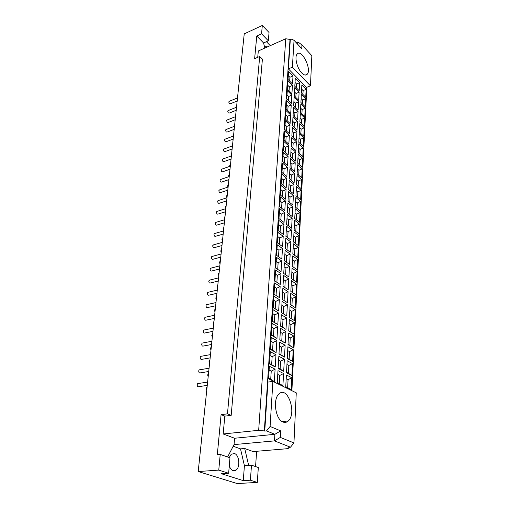 <?xml version="1.0" encoding="UTF-8"?>
<svg xmlns="http://www.w3.org/2000/svg" width="509" height="509" viewBox="0 0 509 509"><rect width="100%" height="100%" fill="white"/><g stroke="black" fill="none" stroke-linecap="round" stroke-linejoin="round"><path stroke-width="0.76" d="M287.916 80.931L292.427 85.448L291.931 93.618L287.381 89.132L287.916 80.931M287.642 85.156L289.309 86.81L292.427 85.448M289.055 90.787L289.309 86.81M294.711 87.739L299.12 92.154L298.675 100.273L294.227 95.889L294.711 87.739M294.463 91.932L296.047 93.503L299.12 92.154M295.818 97.454L296.047 93.503M301.353 94.388L305.667 98.708L305.266 106.782L300.921 102.494L301.353 94.388M301.131 98.561L302.626 100.05L305.667 98.708M302.422 103.976L302.626 100.05M228.248 110.548L227.765 111.14C227.93 112.591 228.426 113.233 229.254 113.074L236.195 110.3M235.33 116.669L234.961 116.892M287.286 90.634L291.835 95.113L291.333 103.41L286.745 98.962L287.286 90.634M287.012 94.846L288.692 96.494L291.835 95.113M288.431 100.604L288.692 96.494M294.138 97.378L298.592 101.762L298.134 110.008L293.655 105.662L294.138 97.378M293.897 101.571L295.487 103.13L298.592 101.762M295.252 107.214L295.487 103.13M300.844 103.976L305.19 108.258L304.783 116.459L300.405 112.209L300.844 103.976M300.622 108.143L302.13 109.62L305.19 108.258M301.92 113.679L302.13 109.62M227.218 119.939L226.715 120.55C226.88 122.007 227.377 122.656 228.21 122.484L235.203 119.755M234.356 126.009L233.873 126.506M286.643 100.489L291.237 104.93L290.722 113.361L286.096 108.958L286.643 100.489M286.37 104.701L288.069 106.33L291.237 104.93M287.801 110.58L288.069 106.33M293.559 107.176L298.051 111.516L297.587 119.895L293.063 115.594L293.559 107.176M293.318 111.363L294.921 112.909L298.051 111.516M294.679 117.127L294.921 112.909M300.323 113.711L304.713 117.954L304.299 126.283L299.877 122.077L300.323 113.711M300.1 117.872L301.627 119.335L304.713 117.954M301.404 123.534L301.627 119.335M226.168 129.477L225.646 130.107C225.805 131.57 226.308 132.219 227.154 132.041L234.191 129.35M233.376 135.489L232.848 136.247M285.994 110.504L290.626 114.907L290.105 123.477L285.434 119.112L285.994 110.504M285.721 114.71L287.432 116.326L290.626 114.907M287.152 120.716L287.432 116.326M292.974 117.134L297.504 121.428L297.033 129.948L292.471 125.685L292.974 117.134M292.726 121.307L294.348 122.841L297.504 121.428M294.1 127.205L294.348 122.841M299.795 123.604L304.223 127.81L303.803 136.272L299.343 132.105L299.795 123.604M299.572 127.759L301.112 129.21L304.223 127.81M300.883 133.543L301.112 129.21M225.105 139.161L224.558 139.803C224.717 141.286 225.226 141.928 226.072 141.744L233.167 139.091M232.378 145.116L231.837 146.121M285.333 120.684L290.009 125.042L289.475 133.752L284.76 129.432L285.333 120.684M285.059 124.883L286.79 126.48L290.009 125.042M286.497 131.023L286.79 126.48M292.376 127.244L296.944 131.507L296.467 140.16L291.861 135.941L292.376 127.244M292.128 131.417L293.769 132.932L296.944 131.507M293.508 137.443L293.769 132.932M299.26 133.657L303.727 137.818L303.3 146.414L298.796 142.291L299.26 133.657M299.037 137.799L300.59 139.237L303.727 137.818M300.355 143.716L300.59 139.237M224.024 148.997L223.457 149.659C223.616 151.148 224.125 151.79 224.984 151.599L232.123 148.991M231.36 154.882L230.838 156.142M284.658 131.036L289.379 135.343L288.838 144.2L284.079 139.93L284.658 131.036M284.385 135.222L286.134 136.806L289.379 135.343M285.835 141.502L286.134 136.806M291.772 137.525L296.378 141.737L295.894 150.537L291.243 146.363L291.772 137.525M291.523 141.693L293.178 143.188L296.378 141.737M292.904 147.852L293.178 143.188M298.713 143.869L303.218 147.985L302.785 156.721L298.249 152.649L298.713 143.869M298.49 148.004L300.055 149.423L303.218 147.985M299.814 154.055L300.055 149.423M222.929 158.98L222.338 159.667C222.49 161.162 223.006 161.811 223.871 161.607L231.067 159.037M230.335 164.808L229.75 165.489L229.845 166.316M283.971 141.553L288.743 145.822L288.189 154.825L283.386 150.6L283.971 141.553M283.704 145.739L285.466 147.305L288.743 145.822M285.155 152.153L285.466 147.305M291.148 147.979L295.805 152.146L295.309 161.086L290.62 156.957L291.148 147.979M290.906 152.134L292.573 153.616L295.805 152.146M292.293 158.433L292.573 153.616M298.159 154.252L302.709 158.318L302.263 167.2L297.682 163.173L298.159 154.252M297.937 158.375L299.521 159.781L302.709 158.318M299.267 164.566L299.521 159.781M221.816 169.128L221.199 169.828C221.351 171.336 221.867 171.985 222.745 171.768L229.992 169.249M229.292 174.88L228.687 175.586L228.859 176.642M283.278 152.255L288.088 156.467L287.528 165.622L282.68 161.448L283.278 152.255M283.004 156.428L284.786 157.975L288.088 156.467M284.467 162.988L284.786 157.975M290.524 158.604L295.22 162.721L294.717 171.807L289.984 167.735L290.524 158.604M290.276 162.746L291.962 164.21L295.22 162.721M291.676 169.192L291.962 164.21M297.6 164.801L302.187 168.823L301.735 177.845L297.116 173.868L297.6 164.801M297.377 168.918L298.968 170.299L302.187 168.823M298.713 175.242L298.968 170.299M220.683 179.429L220.047 180.154C220.193 181.668 220.715 182.317 221.593 182.095L228.904 179.626M228.229 185.117L227.599 185.836L227.879 187.134M282.571 163.134L287.426 167.296L286.86 176.61L281.961 172.487L282.571 163.134M282.298 167.296L284.098 168.823L287.426 167.296M283.767 174.008L284.098 168.823M289.882 169.402L294.628 173.474L294.113 182.712L289.335 178.691L289.882 169.402M289.64 173.537L291.339 174.981L294.628 173.474M291.046 180.129L291.339 174.981M297.027 175.529L301.652 179.499L301.201 188.674L296.531 184.748L297.027 175.529M296.804 179.632L298.414 180.994L301.652 179.499M298.147 186.103L298.414 180.994M219.538 189.902L218.87 190.64C219.016 192.167 219.538 192.816 220.429 192.587L227.797 190.169M227.154 195.513L226.499 196.251L226.919 197.785M281.852 174.199L286.758 178.309L286.179 187.776L281.235 183.717L281.852 174.199M281.579 178.354L283.392 179.855L286.758 178.309M283.055 185.212L283.392 179.855M289.233 180.39L294.024 184.404L293.502 193.802L288.679 189.832L289.233 180.39M288.991 184.512L290.709 185.938L294.024 184.404M290.404 191.25L290.709 185.938M296.442 186.434L301.118 190.347L300.654 199.674L295.945 195.806L296.442 186.434M296.225 190.519L297.848 191.868L301.118 190.347M297.574 197.142L297.848 191.868M218.374 200.54L217.68 201.303C217.827 202.837 218.348 203.485 219.245 203.25L226.67 200.883M226.066 206.069L225.385 206.832L225.869 208.467M281.121 185.454L286.071 189.513L285.485 199.14L280.491 195.138L281.121 185.454M280.847 189.596L282.68 191.085L286.071 189.513M282.33 196.614L282.68 191.085M288.578 191.562L293.407 195.52L292.879 205.076L288.005 201.17L288.578 191.562M288.329 195.672L290.066 197.078L293.407 195.52M289.748 202.563L290.066 197.078M295.85 197.517L300.571 201.379L300.1 210.866L295.341 207.048L295.85 197.517M295.634 201.596L297.269 202.926L300.571 201.379M296.989 208.372L297.269 202.926M217.19 211.35L216.465 212.132C216.611 213.678 217.133 214.334 218.043 214.085L225.525 211.769M224.959 216.802L224.246 217.585L224.736 219.233M280.376 196.907L285.377 200.902L284.779 210.701L279.734 206.762L280.376 196.907M280.103 201.036L281.954 202.499L285.377 200.902M281.592 208.213L281.954 202.499M287.903 202.926L292.783 206.826L292.242 216.548L287.324 212.698L287.903 202.926M287.661 207.017L289.411 208.404L292.783 206.826M289.087 214.073L289.411 208.404M295.252 208.792L300.011 212.597L299.534 222.242L294.73 218.488L295.252 208.792M295.035 212.857L296.683 214.168L300.011 212.597M296.391 219.786L296.683 214.168M215.988 222.338L215.237 223.146C215.377 224.698 215.905 225.353 216.821 225.099L224.361 222.84M223.375 227.841L223.845 227.701L223.095 228.516L223.585 230.176M279.619 208.563L284.665 212.495L284.06 222.465L278.964 218.59L279.619 208.563M279.346 212.673L281.216 214.117L284.665 212.495M280.841 220.015L281.216 214.117M287.222 214.486L292.147 218.323L291.6 228.217L286.631 224.431L287.222 214.486M286.981 218.565L288.743 219.926L292.147 218.323M288.406 225.78L288.743 219.926M294.635 220.263L299.445 224.011L298.955 233.816L294.113 230.125L294.635 220.263M294.425 224.31L296.092 225.602L299.445 224.011M295.786 231.404L296.092 225.602M214.766 233.504L213.984 234.337C214.117 235.902 214.652 236.551 215.574 236.291L223.177 234.089M222.217 238.918L222.681 238.791L221.918 239.618L222.42 241.291M278.843 220.422L283.946 224.291L283.328 234.439L278.181 230.628L278.843 220.422M278.576 224.52L280.465 225.939L283.946 224.291M280.077 232.034L280.465 225.939M286.522 226.251L291.498 230.023L290.944 240.089L285.924 236.367L286.522 226.251M286.287 230.31L288.069 231.652L291.498 230.023M287.719 237.697L288.069 231.652M294.017 231.932L298.866 235.61L298.369 245.593L293.483 241.966L294.017 231.932M293.801 235.96L295.487 237.226L298.866 235.61M295.175 243.219L295.487 237.226M213.526 244.861L212.711 245.713C212.845 247.291 213.379 247.947 214.308 247.673L221.975 245.535M221.033 250.186L221.498 250.059L220.728 250.905L221.23 252.591M278.06 232.492L283.214 236.297L282.584 246.623L277.386 242.882L278.06 232.492M277.793 236.577L279.702 237.97L283.214 236.297M279.301 244.263L279.702 237.97M285.816 238.218L290.843 241.928L290.276 252.165L285.212 248.519L285.816 238.218M285.581 242.265L287.381 243.582L290.843 241.928M287.019 249.824L287.381 243.582M293.381 243.798L298.28 247.419L297.778 257.573L292.834 254.01L293.381 243.798M293.165 247.813L294.87 249.054L298.28 247.419M294.546 255.244L294.87 249.054M212.259 256.402L211.413 257.287C211.547 258.871 212.081 259.526 213.023 259.24L220.747 257.172M220.295 261.492L219.513 262.383L220.022 264.082M277.259 244.784L282.47 248.519L281.827 259.03L276.572 255.359L277.259 244.784M276.998 248.844L278.919 250.212L282.47 248.519M278.506 256.714L278.919 250.212M285.097 250.403L290.175 254.042L289.596 264.464L284.48 260.888L285.097 250.403M284.862 254.43L286.682 255.722L290.175 254.042M286.306 262.167L286.682 255.722M292.739 255.881L297.682 259.431L297.173 269.757L292.185 266.271L292.739 255.881M292.522 259.87L294.24 261.092L297.682 259.431M293.909 267.479L294.24 261.092M210.981 268.148L210.096 269.051C210.223 270.648 210.764 271.303 211.712 271.011L219.506 269.007M219.067 273.129L218.278 274.046L218.794 275.763M276.444 257.299L281.706 260.958L281.051 271.66L275.744 268.065L276.444 257.299M276.183 261.34L278.13 262.682L281.706 260.958M277.704 269.395L278.13 262.682M284.366 262.803L289.494 266.372L288.902 276.979L283.736 273.479L284.366 262.803M284.13 266.811L285.963 268.078L289.494 266.372M285.581 274.733L285.963 268.078M292.083 268.173L297.078 271.647L296.556 282.164L291.517 278.754L292.083 268.173M291.867 272.143L293.604 273.339L297.078 271.647M293.26 279.931L293.604 273.339M209.676 280.084L208.76 281.019C208.881 282.629 209.422 283.284 210.382 282.979L218.24 281.044M217.827 284.964L217.025 285.912L217.54 287.642M275.617 270.037L280.936 273.619L280.268 284.525L274.905 281.013L275.617 270.037M275.356 274.065L277.322 275.375L280.936 273.619M276.883 282.304L277.322 275.375M283.621 275.433L288.794 278.926L288.202 289.723L282.979 286.3L283.621 275.433M283.386 279.416L285.237 280.656L288.794 278.926M284.843 287.521L285.237 280.656M291.415 280.688L296.461 284.086L295.926 294.794L290.836 291.453L291.415 280.688M291.205 284.633L292.955 285.803L296.461 284.086M292.599 292.611L292.955 285.803M208.353 292.23L207.755 292.376L207.398 293.19C207.519 294.813 208.06 295.468 209.027 295.156L216.949 293.292M216.56 297.002L215.752 297.981L216.274 299.725M274.771 283.017L280.147 286.522L279.466 297.625L274.046 294.196L274.771 283.017M274.516 287.019L276.502 288.298L280.147 286.522M276.043 295.462L276.502 288.298M282.858 288.291L288.088 291.702L287.483 302.702L282.202 299.362L282.858 288.291M282.622 292.255L284.499 293.464L288.088 291.702M284.092 300.552L284.499 293.464M290.734 293.426L295.831 296.747L295.29 307.646L290.149 304.388L290.734 293.426M290.524 297.351L292.293 298.49L295.831 296.747M291.931 305.515L292.293 298.49M207.004 304.592L206.387 304.732L206.011 305.578C206.126 307.207 206.673 307.862 207.647 307.544L215.638 305.756M215.269 309.243L214.454 310.255L214.983 312.011M278.652 310.974L273.174 307.627L273.912 296.238L279.346 299.661L278.652 310.974L275.197 308.829L275.662 301.468L279.346 299.661M273.657 300.215L275.662 301.468M275.197 308.829L273.174 307.595M286.752 315.917L281.42 312.66L282.088 301.385L287.369 304.713L286.752 315.917L283.328 313.792L283.748 306.507L287.369 304.713M281.852 305.324L283.748 306.507M283.328 313.792L281.42 312.634M294.641 320.734L289.449 317.559L290.041 306.399L295.195 309.637L294.641 320.734L291.243 318.628L291.625 311.413L295.195 309.637M289.831 310.299L291.625 311.413M291.243 318.628L289.449 317.533M205.636 317.164L204.993 317.304L204.599 318.182C204.713 319.824 205.261 320.479 206.247 320.148L214.302 318.437M213.965 321.694L213.137 322.738L213.665 324.513M277.819 324.57L272.283 321.313L273.04 309.714L278.525 313.041L277.819 324.57L274.332 322.382L274.809 314.88L278.525 313.041M272.779 313.665L274.809 314.88M274.332 322.382L272.29 321.185M286.007 329.38L280.618 326.212L281.299 314.727L286.637 317.966L286.007 329.38L282.552 327.211L282.979 319.786L286.637 317.966M281.063 318.634L282.979 319.786M282.552 327.211L280.624 326.078M293.979 334.063L288.73 330.977L289.335 319.607L294.539 322.763L293.979 334.063L290.556 331.919L290.938 324.564L294.539 322.763M289.131 323.476L290.938 324.564M290.556 331.919L288.737 330.85M204.243 329.959L203.575 330.099L203.167 331.009C203.276 332.657 203.823 333.312 204.815 332.981L212.947 331.346M212.628 334.362L211.795 335.444L212.329 337.232M276.972 338.421L271.373 335.266L272.143 323.438L277.691 326.676L276.972 338.421L273.454 336.194L273.944 328.547L277.691 326.676M271.889 327.363L273.944 328.547M273.454 336.194L271.392 335.03M285.25 343.091L279.804 340.018L280.491 328.318L285.893 331.467L285.25 343.091L281.763 340.884L282.202 333.319L285.893 331.467M280.262 332.199L282.202 333.319M281.763 340.884L279.816 339.783M293.305 347.634L287.999 344.644L288.622 333.058L293.878 336.131L293.305 347.634L289.85 345.446L290.238 337.957L293.878 336.131M288.412 336.907L290.238 337.957M289.85 345.446L288.011 344.408M202.824 342.983L202.13 343.117L201.704 344.065C201.806 345.726 202.359 346.381 203.365 346.037L211.566 344.491M211.273 347.259L210.427 348.372L210.968 350.179M276.113 352.546L270.451 349.486L271.233 337.435L276.845 340.578L276.113 352.546L272.557 350.268L273.053 342.474L276.845 340.578M270.979 341.329L273.053 342.474M272.557 350.268L270.476 349.142M284.48 357.07L278.97 354.092L279.676 342.163L285.129 345.223L284.48 357.07L280.962 354.811L281.401 347.1L285.129 345.223M279.447 346.018L281.401 347.1M280.962 354.811L278.989 353.749M292.618 361.466L287.261 358.571L287.89 346.769L293.203 349.74L292.618 361.466L289.131 359.233L289.532 351.604L293.203 349.74M287.687 350.58L289.532 351.604M289.131 359.233L287.28 358.228M201.386 356.243L200.661 356.376L200.222 357.35C200.317 359.023 200.87 359.685 201.882 359.335L210.16 357.878M209.893 360.378L209.034 361.53L209.581 363.35M275.235 366.944L269.509 363.986L270.304 351.694L275.98 354.741L275.235 366.944L271.647 364.616L272.15 356.675L275.98 354.741M270.056 355.562L272.15 356.675M271.647 364.616L269.541 363.528M283.691 371.309L278.124 368.433L278.843 356.275L284.359 359.239L283.691 371.309L280.141 369.006L280.593 361.148L284.359 359.239M278.614 360.098L280.593 361.148M280.141 369.006L278.149 367.975M291.918 375.559L286.503 372.76L287.146 360.728L292.51 363.611L291.918 375.559L288.399 373.275L288.807 365.5L292.51 363.611M286.942 364.514L288.807 365.5M288.399 373.275L286.522 372.308M199.916 369.744L199.165 369.871L198.707 370.883C198.796 372.569 199.356 373.231 200.374 372.868L208.722 371.5M208.486 373.74L207.621 374.929L208.168 376.762M229.273 101.297L228.802 101.87C228.974 103.308 229.464 103.957 230.284 103.804L237.175 100.992M207.061 387.336L206.183 388.564L206.737 390.416M198.421 383.493L197.638 383.614L197.161 384.664C197.25 386.356 197.81 387.018 198.834 386.655L207.265 385.383M229.273 465.951C231.067 470.481 233.389 471.83 236.24 470.004C240.477 466.817 239.185 454.817 234.503 453.544L231.239 454.244L229.228 457.527M282.921 421.999C275.503 419.448 272.633 399.247 278.875 394.061C287.407 385.097 297.186 413.219 288.272 420.956C286.662 422.451 284.881 422.794 282.921 421.999M301.43 92.931L301.856 84.952L306.132 89.304L305.737 97.257L301.43 92.931M302.919 94.426L303.122 90.627L306.132 89.304M301.633 89.126L303.122 90.627M294.8 86.269L295.271 78.246L299.642 82.693L299.203 90.691L294.8 86.269M296.372 87.847L296.588 84.03L299.642 82.693M295.023 82.445L296.588 84.03M288.011 79.455L288.539 71.387L293.006 75.936L292.516 83.979L288.011 79.455M289.672 81.122L289.914 77.285L293.006 75.936M288.266 75.612L289.914 77.285M285.727 387.222L286.382 374.961L291.81 377.742L291.205 389.913L285.727 387.222M291.205 389.913L287.655 387.584L288.069 379.663L291.81 377.742M286.185 378.715L288.069 379.663M287.655 387.584L285.759 386.655M277.259 383.061L277.99 370.66L283.57 373.523L282.889 385.828L277.259 383.061M282.889 385.828L279.301 383.474L279.765 375.464L283.57 373.523M277.768 374.452L279.765 375.464M279.301 383.474L277.29 382.482M268.548 378.779L269.363 366.238L275.095 369.178L274.338 381.623L268.548 378.779M274.338 381.623L270.718 379.243L271.233 371.144L275.095 369.178M269.115 370.075L271.233 371.144M270.718 379.243L268.587 378.193M261.562 33.798L268.338 40.809L263.573 42.96L256.771 35.999L261.562 33.798L262.313 25.45L244.231 33.887L198.205 471.544L237.207 483.55L257.306 482.424L258.317 467.516L251.484 465.175L248.647 465.379L244.714 448.505L240.509 448.874L232.95 446.132M267.588 46.841L265.081 46.72L264.661 47.401M301.761 72.984C297.084 68.429 294.259 56.785 297.154 54.081C301.678 48.482 312.068 69.682 307.162 74.308C305.801 75.637 304 75.198 301.761 72.984M306.52 87.408L288.387 68.868L292.382 67.201L294.049 40.332L301.735 48.629L301.939 44.926L311.852 55.697L310.458 85.849L306.52 87.408M310.458 85.849L292.382 67.201M288.387 68.868L290.289 39.753L291.651 39.148L294.049 40.332M227.612 456.974L234.051 444.605L234.585 438.249L274.873 434.304L274.485 440.877L280.313 437.409L280.669 430.869L270.094 426.466L266.512 430.907L274.873 434.304L280.669 430.869M234.051 444.605L274.485 440.877L290.486 447.207L293.941 442.932L280.313 437.409M234.585 438.249L223.171 433.967L258.674 430.309L264.336 430.926L290.003 39.447L285.772 38.748L258.305 50.976L257.726 57.326M258.674 430.309L285.772 38.748M270.094 426.466L272.888 381.375L267.931 382.094L264.737 431.085L266.512 430.907M272.888 381.375L296.263 392.846L293.941 442.932M264.336 430.926L264.737 431.085M262.313 25.45L269.038 32.5L268.338 40.809M198.205 471.544L218.762 470.112L220.212 454.435L217.318 454.677L221.091 414.625L227.478 413.855L259.698 56.461L254.634 58.688L256.771 35.999M227.478 413.855L231.181 415.363L262.409 59.159L259.698 56.461M231.181 415.363L224.806 416.127L221.091 414.625M224.806 416.127L223.171 433.967M296.232 42.686L297.899 41.954L297.759 44.334M297.899 41.954L301.939 44.926M263.573 42.96L264.826 48.075M266.411 41.681L270.266 45.651M256.638 451.279L255.569 466.575M257.306 482.424L250.396 480.216L251.484 465.175M250.396 480.216L243.27 480.63L244.415 465.684L248.647 465.379M244.415 465.684L240.509 448.874M290.486 447.207L288.73 447.36L289.099 447.506L288.037 448.633L253.119 451.578L244.714 448.505M291.892 390.702L306.819 87.287M243.27 480.63L221.421 473.745L228.643 473.268L229.973 457.788L220.212 454.435M228.643 473.268L218.762 470.112M235.043 116.784L235.533 116.593M227.962 110.663L236.52 107.221M234.057 126.124L234.547 125.939M226.912 120.06L235.527 116.669M233.065 135.61L233.555 135.426M225.85 129.598L234.515 126.257M232.053 145.23L232.537 145.052M224.774 139.288L233.491 135.998M231.022 155.003L231.512 154.831M223.68 149.124L232.454 145.892M229.985 164.929L230.469 164.757M222.567 159.113L231.391 155.939M228.923 175.007L229.406 174.841M221.44 169.255L230.322 166.15M227.847 185.244L228.331 185.085M220.295 179.562L229.228 176.515M226.759 195.641L227.237 195.488M219.131 190.035L228.121 187.051M225.646 206.202L226.123 206.05M217.947 200.673L226.995 197.759M224.52 216.936L224.997 216.789M216.745 211.489L225.85 208.645M215.523 222.478L224.685 219.703M214.283 233.644L223.508 230.952M213.017 245.001L222.306 242.386M219.831 261.639L220.289 261.518M211.738 256.549L221.078 254.01M218.609 273.282L219.067 273.161M210.433 268.288L219.837 265.838M217.368 285.116L217.82 285.008M209.104 280.23L218.571 277.863M216.109 297.154L216.554 297.052M207.755 292.376L217.286 290.105M214.83 309.402L215.262 309.307M206.387 304.732L215.975 302.556M213.526 321.86L213.952 321.764M204.993 317.304L214.645 315.224M212.196 334.534L212.622 334.445M203.575 330.099L213.284 328.12M210.847 347.424L211.267 347.348M202.13 343.117L211.903 341.246M209.473 360.55L209.88 360.48M200.661 356.376L210.497 354.614M208.073 373.911L208.48 373.848M199.165 369.871L209.072 368.223M228.993 101.406L237.499 97.919M206.654 387.514L207.048 387.451M197.638 383.614L207.608 382.081M232.18 470.284L236.24 470.004M282.19 421.617L288.272 420.956M305.305 75.065L307.162 74.308"/></g></svg>

